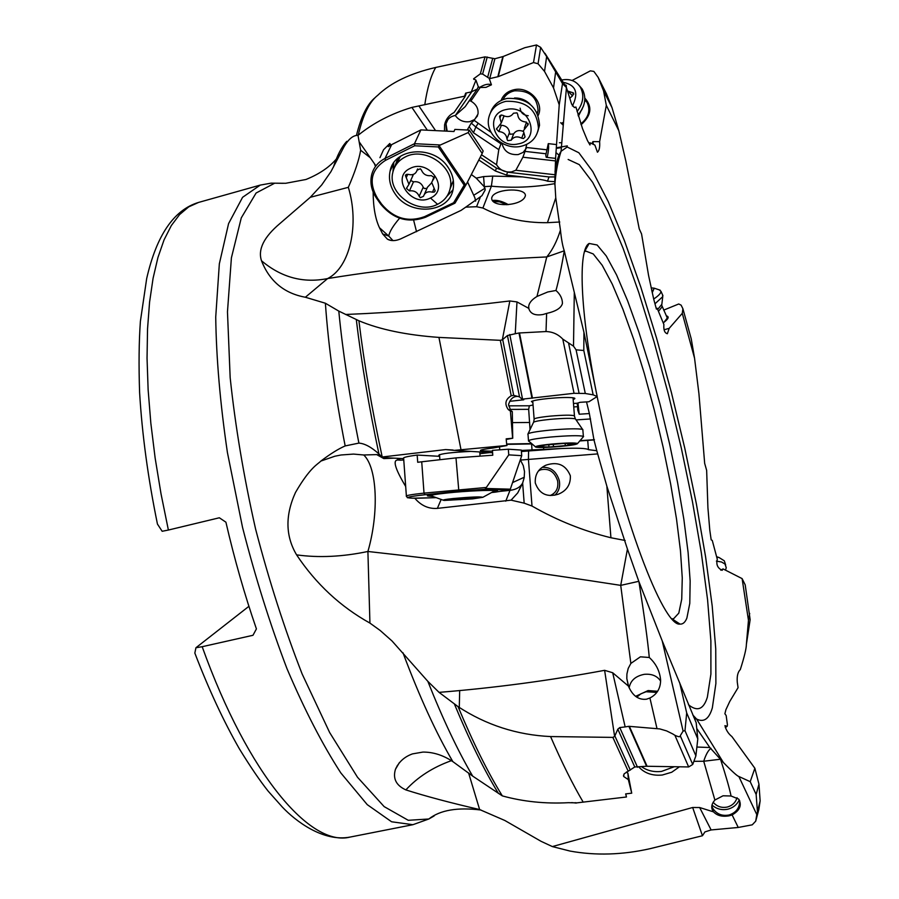 <?xml version="1.0" encoding="UTF-8"?>
<svg xmlns="http://www.w3.org/2000/svg" width="899" height="899" viewBox="0 0 899 899"><rect width="100%" height="100%" fill="white"/><g stroke="black" fill="none" stroke-linecap="round" stroke-linejoin="round"><path stroke-width="1.35" d="M742.113 578.608L745.204 584.867L750.148 619.692L746.384 644.358L748.462 620.355L742.113 578.608L723.054 568.91L722.189 570.314C717.593 568.157 715.964 564.493 717.301 559.313L712.266 540.423L711.176 539.85L709.783 530.084L707.918 507.8L706.648 470.368L704.67 463.367L698.939 393.773L694.556 358.218L682.285 313.346L669.193 328.337L667.35 333.731C664.608 333.012 663.462 329.933 663.889 324.483L657.18 308.278L656.416 309.121L653.73 299.232L648.55 275.341L641.56 233.942L639.234 228.874L625.873 161.269L618.827 130.737L606.308 105.34L599.622 141.66C600.004 147.211 599.273 150.74 597.442 152.223L594.902 145.099L590.351 142.907L589.969 144.975L587.485 140.615L582.53 128.658L575.911 107.015L574.382 107.577L571.607 104.07L566.437 87.574L562.504 83.596L559.223 104.846L556.537 144.57L548.278 143.638C548.963 146.559 548.592 151.156 547.154 157.426M746.384 644.358C746.361 648.482 744.327 656.899 740.304 669.586L740.225 669.665C737.787 672.081 736.809 676.295 737.292 682.33L738.068 687.679L729.763 701.445L725.909 709.693L724.886 713.761L726.156 715.514L727.426 724.785L727.156 726.336L725.313 727.538M757.43 811.258L756.138 794.458L758.958 784.175L760.138 800.874L756.789 814.595L738.854 776.489L750.204 781.669L754.868 768.263L731.91 736.584C728.347 733.696 726.021 730.055 724.942 725.65L727.156 726.336M559.369 142.727L561.796 142.739M588.924 142.896L590.351 142.907M575.09 107.453L575.911 107.015M198.589 202.421C173.9 209.849 156.606 235.201 146.694 278.476L140.39 321.336C138.952 341.362 138.682 365.084 139.603 392.492C142.076 434.206 148.02 478.066 157.449 524.083L162.168 531.287L168.383 530.039L161.022 493.843L155.145 458.074L150.841 423.227L148.133 389.795L147.043 358.218L147.537 328.899L149.571 302.165L153.077 278.285L157.943 257.474L164.067 239.864L171.327 225.559L179.598 214.569L188.723 206.871L198.589 202.421L260.26 185.093L242.573 197.319L228.582 223.593L219.334 263.857L215.726 317.066C216.288 358.319 220.188 403.471 227.413 452.523L242.528 527.342C255.338 577.461 270.172 624.603 287.028 668.777C304.592 709.952 322.516 744.664 340.811 772.904L367.253 804.65L391.593 821.776L412.899 824.698L350.048 837.081C311.043 847.352 248.416 775.635 202.174 646.707L252.979 635.29L256.417 628.907C244.629 594.79 234.459 559.223 225.907 522.184L219.345 517.779L168.383 530.039M248.911 606.319L195.937 647.741L202.174 646.707M350.048 837.081C323.247 842.217 295.591 821.113 282.32 807.044L268.172 791.154C260.058 780.984 250.461 766.892 239.392 748.867C223.593 721.245 208.737 689.319 194.836 653.079L195.937 647.741M696.882 747.035L709.828 747.53L723.38 762.509C732.224 771.544 737.382 776.197 738.854 776.489M709.828 747.53L696.759 728.493M695.893 755.834L684.982 730.673L683.105 731.067L662.237 640.942L696.186 722.706L697.793 738.899L695.893 755.834L692.724 764.465L688.656 766.948L674.891 735.281L672.677 733.899L666.609 730.909L659.81 728.92L628.851 726.313L646.572 766.263L688.656 766.948M662.237 640.942L638.796 581.316L627.435 549.075L606.859 486.19L596.79 450.714L588.452 449.669C586.553 448.253 577.416 447.871 561.043 448.534L528.59 450.961L528.432 459.434L597.509 453.916M577.967 402.932L579.214 414.225L589.373 413.551L593.969 439.937L596.79 450.714M589.373 413.551L586.519 401.898M579.214 414.225L577.731 410.023L577.439 403.224L579.967 402.325L588.935 401.741L597.206 396.515L583.934 332.282L564.257 250.799C562.65 246.169 561.381 239.246 560.448 230.054L555.762 197.87L554.795 181.677L547.513 181.205C546.064 180.294 537.759 178.867 522.589 176.912L492.753 176.08L491.382 186.194C512.79 188.149 533.927 187.307 554.795 183.654M548.278 143.638L545.794 155.19L546.187 157.314L555.593 158.381L554.795 181.677M555.593 158.381L556.537 144.57M693.882 761.329L703.726 761.251L714.885 800.031L723.032 795.795L731.056 795.997C729.471 788.232 725.976 776.039 720.571 759.408M714.885 800.031C711.367 804.133 710.817 807.965 713.244 811.516L713.503 811.864C717.132 815.696 722.369 817.011 729.213 815.798L732.112 814.932C739.933 810.404 742.125 805.111 738.675 799.087L731.056 795.997M732.112 814.932L738.248 827.462L752.238 824.832L755.711 821.169L758.857 809.471L760.138 800.874M756.789 814.595L755.711 821.169M756.138 794.458L750.204 781.669M758.958 784.175L754.868 768.263M696.186 718.616L694.736 719.447M749.699 613.399L748.462 620.355M723.054 568.91L720.784 570.191M682.285 313.346L682.903 308.739L691.241 338.867L694.556 358.218M682.903 308.739L681.105 305.132L678.723 303.986L663.72 310.11M669.193 328.337L664.046 329.776M663.361 322.763C668.53 318.909 669.508 316.605 666.305 315.83M656.27 308.537L657.18 308.278M612.017 107.655L603.577 90.911L598.183 77.404L606.454 93.811L612.017 107.655L618.827 130.737M603.577 90.911L606.308 105.34M598.183 77.404L593.879 71.414L590.362 70.852L572.09 80.483M591.969 143.705L592.913 141.615L593.385 144.391M599.622 141.66L592.913 141.615M581.125 124.714C591.317 115.555 592.553 106.689 584.844 98.137M560.673 122.691L563.268 125.309M559.762 155.774L556.616 153.122M563.392 123.781L562.313 122.657M584.811 99.8L587.036 102.374C590.733 110.262 588.676 117.432 580.833 123.882M667.002 317.358L667.294 317.999L663.9 322.381M692.657 807.493L699.658 807.527L711.12 829.946L704.951 831.901L702.445 835.744L692.657 807.493L552.357 846.577L541.074 841.329L504.856 820.495L479.628 809.549C450.039 802.717 425.452 796.166 405.865 789.906C396.156 785.456 392.683 778.613 395.436 769.364C398.729 761.936 404.415 756.778 412.472 753.89L422.912 752.081C433.217 752.014 443.196 755.194 452.849 761.622L472.672 776.107L502.327 795.896C523.218 801.65 545.221 803.92 568.359 802.695L576.9 802.863L626.457 796.986L625.648 793.907L631.727 793.176L628.334 779.624L623.625 776.466L624.097 773.87L634.761 766.982L646.572 766.263M502.327 339.844L509.834 300.974L516.981 301.918L515.251 333.731L507.441 335.529L502.327 339.844L500.316 340.328L438.937 337.406C406.382 335.069 379.704 329.517 358.903 320.763L338.788 311.099L325.382 303.233L305.368 297.243C284.163 293.377 269.531 281.207 261.497 260.755C257.743 249.472 263.868 237.078 279.881 223.57L310.301 197.297L321.707 184.947L330.888 171.731L344.036 146.739C348.138 139.783 352.273 136.019 356.454 135.457L358.218 135.21C373.568 122.837 391.47 113.566 411.899 107.419L464.569 96.193L465.671 93.136L466.042 94.181L464.839 96.923L464.569 96.193M614.624 736.45L604.622 670.328L612.691 672.744L625.165 726.909L619.771 727.572L617.827 729.168L614.624 736.45L612.86 737.394L550.57 736.562C516.992 734.989 486.157 725.021 458.063 706.648L439.049 692.365L427.834 681.341L392.02 640.976L380.165 630.469L369.927 623.086C340.418 606.668 315.976 583.934 296.591 554.863C285.466 536.119 285.095 515.318 295.501 492.45C310.279 466.986 317.841 464.289 320.853 461.075C330.349 453.894 338.451 448.848 345.171 445.926L358.892 443.106C364.691 443.51 371.366 447.118 378.94 453.916L381.974 457.018L445.623 449.579L454.377 450.377L506.766 445.466L506.182 438.847L512.621 438.24L510.396 411.034L508.283 409.573C504.361 403.988 505.339 399.392 511.216 395.774L513.689 395.346L519.521 396.875L522.027 399.19L574.045 393.301L585.294 393.492L576.079 349.835L573.506 346.16L562.785 339.125C558.155 334.259 552.57 331.731 546.019 331.551L518.993 332.99L531.961 398.201M468.581 772.938L479.628 809.549M656.978 728.538L649.921 697.995C657.057 694.298 660.619 688.286 660.608 679.959C659.81 671.171 656.045 663.687 649.292 657.495L640.403 656.821L630.862 663.428L628.199 668.451L626.918 674.003L626.817 678.576L628.435 686.106L612.691 672.744M604.622 670.328C549.458 680.588 494.27 687.926 439.049 692.365M630.862 663.428L620.726 585.373C532.118 571.584 447.837 560.291 367.905 551.48L369.927 623.086M629.143 687.836C630.446 680.577 635.481 676.082 644.235 674.34C651.708 673.643 657.169 675.891 660.63 681.082M649.921 697.995L646.538 699.197C638.56 700.13 632.525 695.759 628.435 686.106M649.292 657.495C647.718 640.796 644.268 615.512 638.942 581.664M638.796 581.316L620.726 585.373L627.435 549.075M383.839 458.602L382.704 457.546L393.908 458.142L383.839 458.602L376.67 454.602L363.747 454.984C377.4 467.873 379.018 513.217 367.905 551.48C342.508 556.807 318.74 557.942 296.591 554.863M393.908 458.142L403.662 458.647M405.685 486.494C394.886 468.401 392.391 459.58 398.201 460.03L400.493 460.187L398.1 458.355M625.165 540.479L610.927 537.759C583.361 530.961 557.054 520.386 532.006 506.047L524.173 503.159L511.07 500.159L437.375 508.373C428.654 509.036 421.125 505.654 414.799 498.237M382.704 457.546L381.974 457.018M546.019 331.551L546.626 313.414C555.897 311.357 561.167 308.054 562.426 303.514C562.459 298.67 560.313 294.321 555.975 290.478L547.761 291.973L536.973 296.468C531.893 299.558 529.14 302.828 528.691 306.289L528.769 308.368L516.981 301.918M509.834 300.974C453.804 307.806 399.055 312.313 345.576 314.481M536.973 296.468L546.761 256.945C468.008 260.429 394.953 267.632 327.629 278.566L305.368 297.243M546.626 313.414L543.041 314.493C535.051 315.852 530.298 313.807 528.769 308.368M555.975 290.478C558.537 281.286 561.324 268.116 564.302 250.945M564.257 250.799L546.761 256.945C552.469 250.046 557.032 241.078 560.448 230.054M360.645 150.245L359.139 141.784L370.253 157.718L360.645 150.245C359.049 159.775 354.948 172.136 348.329 187.329C359.578 224.199 350.194 267.16 327.629 278.566C303.311 283.432 281.275 277.499 261.497 260.755M370.253 157.718L375.939 165.854M375.479 166.472L374.445 163.708M373.141 192.004C373.231 207.04 375.344 218.94 379.457 227.717L388.739 236.055C389.503 231.661 393.133 225.716 399.617 218.21M559.774 222.008L547.446 222.682C523.926 222.986 502.417 218.097 482.898 208.029L476.56 206.725L465.738 207.141L461.052 210.388L400.684 238.887C395.526 241.067 391.121 241.179 387.447 239.201L382.671 233.954L379.457 227.717M359.139 141.784L358.016 135.378M559.223 104.846L553.537 87.922L544.536 71.426L546.637 56.57L540.659 47.366L536.501 44.961L524.802 47.703L503.238 56.48L494.911 58.738L484.988 56.873L435.757 67.436C410.09 73.415 390.739 82.719 377.715 95.316C369.41 101.789 362.915 115.083 358.218 135.21M456.063 114.814L465.199 106.655L477.279 89.057L471.278 91.912L475.953 80.168L473.616 78.786L480.336 73.864L482.606 74.078L489.708 78.629L498.26 76.629L533.5 62.559L538.063 63.75L544.536 71.426M471.278 91.912L465.671 93.136M477.279 89.057L478.29 86.72L475.953 80.168M478.212 86.495L479.425 87.551C484.347 84.439 488.348 83.528 491.438 84.821L489.27 78.696M491.438 84.821L485.977 87.349L479.425 87.551M491.101 132.378L474.155 120.365L477.987 114.083C478.583 108.599 476.2 104.273 470.874 101.093L480.133 87.563M546.098 153.785L525.061 151.392L526.735 144.391M538.265 115.319C544.479 102.598 528.859 86.023 513.981 89.743C507.575 91.249 503.283 94.833 501.08 100.486M525.061 151.392L522.903 157.201L555.458 160.91M522.903 157.201L515.835 170.259L554.897 174.743M481.504 154.763L496.54 164.753C500.058 170.282 505.103 172.642 511.688 171.855L515.835 170.259M455.366 115.477L454.557 115.611C449.905 116.735 447.05 119.466 446.005 123.804L447.163 131.187M471.413 92.282L455.523 115.241M446.376 131.142L445.837 121.994L446.443 119.724M554.75 176.923L548.986 176.946L507.598 172.192L496.473 168.113L480.19 157.303M525.398 195.802L524.668 197.51C519.195 206.545 490.303 207.354 491.742 197.724L492.427 196.151C497.743 188.34 526.173 187.689 525.398 195.802M465.738 207.141L481.943 195.679L485.235 189.858L484.145 186.632L491.382 186.194L482.898 208.029M471.334 174.541L476.223 178.126L484.145 186.632M435.554 130.613L419.024 106.138M392.548 165.922L391.874 166.079M413.641 220.221L416.54 231.717M464.839 96.923L454.096 112.476C448.949 115.218 445.78 119.32 444.6 124.77L444.477 131.052M478.807 160L495.36 170.979L506.508 175.058L522.589 176.912M492.337 200.499C496.866 199.803 502.204 201.185 508.362 204.646M506.98 204.758L499.518 201.826L493.337 201.612M469.256 100.632L470.874 101.093M474.155 120.365L471.256 123.084L475.841 127.04L477.942 123.59M467.222 130.007L471.256 123.084M477.515 115.847L474.425 119.612L469.772 121.657C463.772 122.489 458.94 120.432 455.265 115.488M496.54 164.753L498.788 149.639L501.339 142.874M526.275 148.369L523.117 152.403L518.206 154.572C509.328 155.134 503.912 151.358 501.957 143.222M498.788 149.639L473.447 132.76L469.503 127.186M546.637 56.57L562.504 83.596M553.537 87.922L555.56 72.572M503.035 99.62C505.272 94.991 509.092 92.058 514.509 90.821C529.241 90.293 537.085 96.845 538.063 110.487L537.433 113.341M515.251 333.731L518.993 332.99M585.294 393.492L593.16 394.841L597.206 396.515M509.722 401.314L523.769 399.785L522.027 399.19M533.051 405.011L529.354 405.786L508.632 405.842M573.157 399.448C575.618 398.673 575.427 398.088 572.607 397.729C567.258 397.257 559.257 397.493 548.604 398.471C539.389 399.414 533.658 400.426 531.421 401.482L532.871 402.628M576.079 419.912L590.564 418.956M580.012 440.667L594.43 439.701M506.867 444.016L531.669 443.589M512.621 438.24L506.519 439.409M506.766 445.466L506.182 438.847M532.051 443.926L506.89 444.353M593.969 439.937L579.776 440.948M570.359 475.762C570.719 484.55 566.752 490.674 558.459 494.147C547.042 497.653 539.321 493.944 535.287 483.021C534.748 474.616 538.355 468.649 546.12 465.12C557.751 461.322 565.831 464.873 570.359 475.762M520.33 459.839L523.274 465.626L524.51 471.582L524.196 477.65L522.645 483.111L524.173 503.159M520.937 460.749L520.487 460.074M500.35 491.348L510.003 490.348L510.52 488.854M492.596 452.759L454.377 450.377M470.705 451.399C451.523 452.354 440.87 453.647 438.768 455.276L439.566 455.49M479.785 452.5L480.684 452.017M479.875 453.714L489.775 452.579M400.493 460.187L403.763 459.962M511.07 500.159L517.723 492.922L522.645 483.111M512.733 438.274L512.295 411.618L510.396 411.034M512.295 411.618L510.587 410.292L508.531 404.348L509.879 401.235C511.823 397.572 514.801 395.998 518.802 396.493M510.654 401.123L509.879 401.235M530.05 429.598L528.668 409.337L529.354 405.786M533.062 405.112L532.489 405.112M529.68 422.474L512.722 422.62M506.98 445.522L493.158 447.994C483.842 449.118 479.628 450.051 480.516 450.792L492.483 451.219M499.529 446.859L499.754 449.837M521.33 450.455L561.043 448.534M542.131 467.368C550.716 466.896 556.436 471.312 559.29 480.617C560.358 486.685 558.852 491.539 554.784 495.203M550.132 495.506L550.772 495.282C556.346 492.618 558.627 487.809 557.605 480.853C554.492 471.615 548.783 467.952 540.49 469.851L538.434 470.964M576.079 349.835L583.799 350.498L583.934 332.282M593.16 394.841L583.799 350.498M533.624 422.148L534.152 419.372C533.613 418.383 538.995 417.305 550.278 416.125C563.291 415.012 571.337 414.889 574.439 415.765L573.068 398.279M683.105 731.067L680.251 735.753C680.453 737.18 678.666 737.023 674.891 735.281M625.165 726.909L628.851 726.313M628.334 779.624L627.895 773.252L631.727 793.176M720.425 759.228L703.726 761.251C705.929 754.418 708.345 750.114 710.974 748.339M699.658 807.527L713.503 811.864M739.708 800.751C739.663 807.931 736.112 812.685 729.055 815C721.976 816.326 716.525 814.056 712.671 808.179L711.794 806.279M738.248 827.462L711.12 829.946M702.445 835.744L649.808 848.746C622.175 854.927 595.61 855.702 570.101 851.083L552.357 846.577M625.816 793.884L626.457 796.986M627.895 773.252L626.423 771.971M684.982 730.673L686.69 712.907L679.7 682.779M697.793 738.899L686.69 712.907M596.621 393.863C579.945 310.481 577.911 248.956 589.171 243.46L597.15 245L606.252 255.945L616.568 274.937L627.592 300.738L638.829 331.956L649.853 367.185L660.226 404.966L669.575 443.836L677.543 482.358L683.813 519.038L688.095 552.402L690.151 580.979L689.791 603.319L686.881 618.062C685.195 622.322 682.903 624.333 680.015 624.086C663.271 627.378 619.995 513.003 597.15 396.549M672.059 618.838L673.587 618.759L678.801 613.129L681.734 599.161L682.262 577.956L680.464 550.772L676.509 518.97L670.643 483.943L663.114 447.095L654.236 409.82L644.325 373.512L633.761 339.541L622.917 309.278L612.241 284.095L602.184 265.25L593.228 253.934L585.856 251.113L584.451 251.731M453.332 498.518C470.75 496.956 480.583 496.551 482.808 497.316L472.514 498.889L444.263 500.428C441.465 500.114 444.488 499.473 453.332 498.518M493.922 491.326L494.169 490.787C492.281 489.764 465.704 491 447.05 493C435.262 494.281 429.924 495.248 431.037 495.911M450.242 500.159L477.302 498.158L475.357 497.866L478.976 497.136L464.569 497.675L448.567 499.26L450.646 499.552L447.163 500.282L450.208 499.777M410.09 168.45C429.205 158.1 450.5 189.386 430.464 198.005C411.63 208.096 390.222 177.418 410.09 168.45M437.566 204.298C444.556 200.78 448.792 195.33 450.275 187.936C455.197 167.023 424.699 146.054 405.044 157.067C398.594 160.427 394.537 165.461 392.885 172.159C386.918 193.364 417.462 215.164 437.566 204.298L430.464 198.005M409.416 190.914C414.079 190.307 417.327 192.105 419.181 196.319L420.316 197.679L423.474 196.342C424.8 192.442 427.8 191.049 432.486 192.172L434.251 192.105L435.206 190.903L431.677 182.373L434.318 177.631L431.295 175.586C426.598 176.215 423.317 174.395 421.462 170.125L420.316 168.742L417.114 170.192C415.754 174.103 412.753 175.485 408.101 174.361L406.337 174.428L405.415 175.586L408.955 184.329L406.438 188.397L409.416 190.914L413.506 181.834L410.708 180.485M426.991 188.318L424.328 188.554L423.204 187.206C421.373 183.003 418.147 181.216 413.506 181.834M431.61 182.89L427.474 187.217L424.418 194.195M412.102 177.384L413.18 174.462M400.381 156.381L396.414 164.326M450.096 188.835L453.343 180.575M575.023 802.717L576.383 802.807M493.158 491.843C496.81 491.202 498.203 490.708 497.304 490.36L493.506 489.989C477.526 489.326 421.125 494.506 427.868 496.001L432.475 496.383M485.64 488.46L508.755 454.872L521.723 455.669L510.317 489.18L485.64 488.46L484.887 489.281L508.868 489.966L495.349 492.135L509.07 489.944M508.755 454.872L508.328 449.208L492.416 450.365L492.787 455.22L455.984 457.894L458.85 491.18L424.935 494.742C407.921 496.664 403.763 497.81 412.472 498.192L435.521 497.686L416.136 498.26M510.317 489.18L508.868 489.966M508.328 449.208L521.296 450.073L521.723 455.669M486.157 487.472L424.013 493.113L421.721 461.794L417.709 462.277L417.181 455.063C406.899 456.456 402.392 457.58 403.651 458.456L406.37 495.888M421.721 461.794L455.984 457.894M439.633 456.332L417.181 455.063M448.264 167.641C434.127 144.75 394.178 147.357 390.087 171.136C388.458 178.901 390.099 186.408 395.009 193.678C409.629 216.681 450.107 213.299 453.22 188.487C454.355 181.328 452.703 174.384 448.264 167.641M465.704 184.924L439.049 145.582L438.285 146.953L464.187 185.16L453.624 202.747L454.995 203.129L466.21 184.452L464.187 185.16M439.049 145.582L468.21 132.569L482.167 153.471L466.345 184.239L454.995 203.129M468.21 132.569L469.256 130.108L454.894 129.411L453.973 131.512L420.889 129.905L414.495 143.683L414.664 145.773L385.491 160.348C370.995 169.742 368.343 182.396 377.535 198.331L381.626 204.129C393.706 218.435 408.022 222.604 424.575 216.648L453.624 202.747M469.256 130.108L483.168 150.987L482.167 153.471M439.746 144.953L414.495 143.683L385.008 158.449L391.661 144.615L388.267 146.649L389.784 143.492L383.547 149.751L379.962 157.662M391.661 144.615L420.889 129.905M390.851 145.042L389.784 143.492M391.132 167.753L391.795 167.517M450.455 187.531L452.545 182.542M392.93 171.945L393.762 162.854M452.939 189.858L446.792 196.499M397.875 158.291L393.784 169.192M636.784 697.186L640.886 693.803L646.055 691.747L656.798 692.399M657.619 691.264L648.089 690.567L635.593 696.343M641.729 766.813C647.336 770.735 653.944 772.263 661.529 771.409L674.34 766.712M638.975 767.128C644.763 773.342 652.55 775.972 662.327 775.017L671.722 772.241L679.43 766.802M527.837 434.217C527.893 432.981 535.253 431.621 549.941 430.138C566.876 428.688 577.754 428.441 582.563 429.374L582.867 430.048M528.522 441.128C527.792 439.959 535.107 438.6 550.48 437.049C568.202 435.554 579.17 435.307 583.361 436.318L583.17 436.993M552.278 444.005C566.808 442.802 575.248 442.645 577.574 443.522C577.102 444.409 571.416 445.387 560.504 446.455C548.019 447.511 539.793 447.747 535.815 447.174C534.197 446.331 539.681 445.275 552.278 444.005M571.978 443.623L563.415 443.454L545.491 445.016L538.557 446.87L549.57 446.994L567.224 445.454L574.36 443.589L571.978 443.623M490.517 112.566C493.191 105.116 498.709 100.407 507.07 98.429C527.264 97.71 538.085 106.655 539.535 125.276L537.827 131.411M520.813 146.346C504.137 150.212 485.482 134.198 488.595 118.488C490.449 109.453 496.226 103.733 505.901 101.329C526.14 100.621 536.984 109.577 538.445 128.22C536.838 137.862 530.961 143.896 520.813 146.346M506.564 109.464C530.118 103.891 541.861 140.278 518.004 143.941C494.899 149.436 482.651 113.544 506.564 109.464M525.859 122.017C520.926 121.511 518.206 118.983 517.723 114.454L517.004 112.858L513.453 113.218C510.902 116.87 507.373 117.578 502.878 115.353L501.069 115.005L499.541 116.544L501.271 122.983L496.439 129.063L498.855 131.546C503.755 132.063 506.452 134.558 506.957 139.019L507.677 140.592L511.183 140.244C513.722 136.659 517.228 135.974 521.701 138.176L523.499 138.525L525.05 136.951L523.342 130.771L528.275 124.455L525.859 122.017M520.161 108.195C520.645 112.712 523.342 115.218 528.252 115.724M502.766 119.252L503.845 115.881M523.297 131.389C519.071 129.771 515.857 130.602 513.632 133.906L510.138 134.254L509.43 132.692C508.935 128.242 506.249 125.759 501.372 125.242L500.529 125.096M526.556 122.118L524.331 128.164M579.259 85.585L582.271 89.113C586.687 97.643 585.271 106.228 578.023 114.892M561.718 80.011C569.809 78.516 575.989 80.843 580.248 87.001C584.462 94.923 583.417 103.115 577.091 111.577M563.167 82.303C575.899 84.911 578.967 92.811 572.382 106.003M570.157 97.924L572.629 95.721L573.551 92.99L567.831 91.069M566.37 87.428L566.235 85.338L564.673 84.72M568.449 91.574L572.472 95.811M662.541 294.805L662.754 296.648L655.056 303.716M659.136 289.826L660.99 291.355C660.967 293.231 658.54 295.793 653.674 299.03M651.146 287.894L654.225 288.186L652.225 292.759M651.865 291.141L652.91 290.231L651.674 290.298M725.605 569.854L726.246 567.685L724.987 564.044L721.571 562.01L716.413 561.133M724.897 562.594L724.313 560.819L719.076 557.537L716.919 557.144M737.068 797.694C735.596 802.459 732.393 805.56 727.448 807.01C721.695 808.19 716.93 806.605 713.154 802.256M711.986 805.054C716.638 809.111 722.021 810.471 728.134 809.122C733.292 807.684 737.011 804.616 739.27 799.919M554.998 171.563C556.301 162.011 558.324 155.246 561.077 151.279L567.202 146.998L578.844 152.751L592.789 171.585L608.218 201.578L624.412 240.662L640.706 286.792L656.528 338.013L671.373 392.425L684.78 448.219L696.32 503.62L705.591 556.807L712.188 605.87L715.739 648.808L715.885 683.521L712.345 707.828C709.097 718.964 703.838 722.695 696.568 719.02L693.725 717.121M567.314 145.885L556.346 147.796M397.796 460.041L397.482 458.288M459.692 690.522L459.232 709.457M397.133 766.24L397.291 765.51M434.127 815.944L428.812 819L408.247 820.293L384.154 806.617L357.51 777.253L329.641 732.516L302.165 674.036C284.59 629.098 269.048 580.754 255.574 528.983C243.764 476.717 235.302 426.272 230.166 377.647L227.469 311.863L231.403 257.833L241.28 217.873L256.103 193.015L274.689 183.194L283.151 183.317M346.789 141.334C341.541 147.009 337.08 155.606 333.405 167.113M325.382 303.233C328.461 346.868 335.057 394.436 345.171 445.926M402.954 652.73C419.462 696.736 436.105 733.045 452.849 761.622M451.377 760.666C432.947 767.252 417.777 776.994 405.865 789.906M458.063 706.648C473.177 742.889 487.932 772.646 502.327 795.896M498.428 793.412C484.134 770.083 469.514 740.416 454.579 704.445M472.672 776.107C457.838 750.834 442.892 719.245 427.834 681.341M363.747 454.984L353.521 454.085L341.036 454.984L334.81 456.243L320.853 461.075M358.903 320.763C364.174 363.926 371.939 409.337 382.21 456.984M378.94 453.916C368.938 406.944 361.398 362.218 356.319 319.752M358.892 443.106C349.509 396.313 342.8 352.307 338.788 311.099M348.329 187.329L310.301 197.297M356.454 135.457C361.072 116.555 367.343 103.902 375.265 97.508M480.336 73.864L484.988 56.873M435.757 67.425C430.924 75.606 427.261 88.057 424.766 104.79M487.606 77.415L492.63 58.66M487.236 57.008L482.606 74.078M502.822 56.626L497.832 76.763M494.911 58.738L489.708 78.629M546.704 149.785L526.522 147.503M548.986 176.946L547.513 181.205M547.446 222.682L555.762 197.87M476.56 206.725L480.268 197.274M484.359 186.88L483.583 176.586L492.753 176.08M467.536 181.913L474.886 197.802L475.616 201.162M427.351 130.22L411.899 107.419M392.987 240.617L388.739 236.055L382.671 233.954M476.223 178.126L483.583 176.586M495.36 170.979L496.473 168.113M506.508 175.058L507.598 172.192M470.469 98.89L471.818 99.519M501.058 143.874L475.841 127.04L473.447 132.76M503.238 56.48L498.26 76.629M544.951 53.288L565.516 86.057M540.659 47.366L538.063 63.75M533.5 62.559L536.501 44.961M573.506 346.16L574.292 292.962M574.045 393.301L562.785 339.125M519.487 332.933L532.466 398.156M577.439 403.224L573.472 403.482M577.225 406.708L573.742 406.932M587.721 440.42L588.452 449.669M610.927 537.759L606.859 486.19M520.746 458.602L520.881 460.041L528.432 459.434L532.006 506.047M505.755 501.159L510.003 490.348C516.296 489.584 520.555 487.044 522.78 482.729M453.062 450.039L445.623 449.579M438.937 337.406L461.007 449.747M441.083 499.597L437.375 508.373M511.216 395.774L500.316 340.328M519.521 396.875L507.441 335.529M502.71 339.575L513.689 395.346M509.778 334.518L522.544 399.145M528.668 409.337L509.913 409.416M528.59 450.961L521.409 451.523M531.567 443.926L532.051 450.242M543.569 447.466L543.738 449.702M568.662 343.519L579.046 393.054M629.345 726.291L647.066 766.24M550.57 736.562C561.92 762.644 572.798 784.524 583.226 802.189M628.232 771.286L612.86 737.394M634.761 766.982L617.827 729.168M614.882 735.989L630.311 770.128M619.771 727.572L637.537 767.285M680.251 735.753L692.724 764.465M568.134 159.46L579.282 164.618L592.666 182.373L607.499 210.939L623.097 248.349L638.807 292.647L654.079 341.912L668.395 394.324L681.318 448.084L692.421 501.462L701.299 552.649L707.58 599.79L710.884 640.953L710.907 674.093L707.367 697.152C703.636 709.412 697.332 711.941 688.454 704.737M460.254 498.181L460.367 499.72M465.008 499.372L464.873 497.664M423.204 187.206L419.181 196.319M407.764 174.26L406.236 177.609M417.541 169.079L417.17 169.889M434.318 177.631L433.689 179.081M434.015 188.633L432.486 192.172M492.18 492.472L495.349 492.135M458.85 491.18L484.887 489.281M412.18 498.181L412.225 498.192C404.089 497.282 409.011 498.327 406.404 496.36C405.157 495.607 411.034 494.529 424.013 493.113L424.935 494.742M414.664 145.773L438.285 146.953M376.703 198.173L376.659 198.409C371.478 190.768 369.815 182.879 371.669 174.743C373.579 167.517 378.029 162.078 385.008 158.449L385.491 160.348M376.659 198.409L377.535 198.331M380.783 203.972L381.626 204.129M424.575 216.648L425.688 217.064M528.095 433.689L533.41 422.575C533.478 421.564 539.13 420.485 550.357 419.327C563.291 418.215 571.618 418.046 575.338 418.833L574.472 416.215M582.563 429.374L575.675 419.305M565.168 443.87L565.302 445.567M553.312 444.567L553.469 446.657M514.498 97.991C520.577 97.879 525.791 99.958 530.152 104.239M528.095 123.388L527.129 125.916M523.544 133.299L521.701 138.176M513.632 133.906L511.183 140.244M509.43 132.692L506.957 139.019M501.372 125.242L498.855 131.546M501.159 114.982L499.934 118.039M583.575 105.824L578.394 116.162M582.046 109.296L578.136 115.297L582.125 109.139M573.764 94.103L572.067 92.35M661.9 306.087L662.203 306.739L658.495 311.29M661.833 304.312L657.675 309.425M652.09 291.018L651.753 290.265M556.312 148.391L561.392 147.616M485.055 188.228L474.065 195.038M481.032 810.033C457.479 807.111 440.072 810.1 428.812 819L412.899 824.698M340.215 153.931C333.057 164.629 321.651 173.147 305.986 179.485L285.725 183.284L271.082 183.16L260.26 185.093M692.781 714.952L696.568 719.02L723.38 762.509M554.84 184.936C555.739 172.518 557.818 161.292 561.077 151.279L566.437 87.574M399.347 762.655L395.436 769.364M626.817 678.576L628.716 686.825M376.67 454.602L380.277 455.242M528.691 306.289L528.893 308.953M473.84 79.404L473.627 78.82M387.458 239.213L391.043 240.449M445.837 121.994L444.6 124.77M491.787 197.522L492.427 196.151M447.814 119.736L446.005 123.804M545.794 155.19L546.277 157.325M510.587 410.292L508.295 409.573M529.736 424.227L530.14 429.407M577.731 410.023L578.619 411.944M577.225 404.483L577.652 403.067M544.861 465.704L546.12 465.12M512.711 482.516L524.263 477.245M539.647 470.244L540.49 469.851M532.197 401.145L531.421 401.482M713.244 811.516L712.671 808.179M623.535 775.174L623.614 776.433M672.171 618.95L680.015 624.086M584.496 251.585L589.171 243.46M482.808 497.316L494.416 490.989M431.79 496.068L443.117 500.147M431.003 495.495L430.947 494.72M494.169 490.787L494.113 490.011M439.881 459.726L439.499 454.579M480.055 456.141L479.74 451.961M406.73 187.767L406.438 188.397M413.068 175.271L408.955 184.329M405.707 174.945L405.415 175.586M417.687 168.911L417.114 170.192M417.484 169.147L417.181 169.799M434.093 176.845L432.644 180.16M450.275 187.936L453.321 180.677M576.259 803.065L571.674 802.605M412.439 498.192L416.181 498.271M492.169 492.472L495.428 492.135M376.715 198.488L380.738 204.208M380.794 204.287C393.369 219.154 408.27 223.48 425.508 217.255L454.804 203.253M393.481 163.955L390.087 171.136M534.118 418.923L532.736 400.965M528.488 440.6L528.005 434.329M583.361 436.318L582.822 429.486M577.574 443.522L583.586 436.509M535.332 446.747L529.005 441.297M567.853 443.859L567.921 444.769M548.817 444.859L548.963 446.747M537.186 112.836L538.063 110.487M538.445 128.22L539.535 125.276M496.742 128.299L496.439 129.063M503.777 116.713L501.271 122.983M499.844 115.769L499.541 116.544M584.788 100.047L587.036 102.374M580.248 87.001L582.271 89.113M662.754 296.648L661.72 305.233L667.294 317.999M660.99 291.355L662.923 295.647M654.225 288.186L660.136 290.163M725.515 570.168L726.246 567.685M724.313 560.819L725.662 564.943M716.851 556.773L719.076 557.537"/></g></svg>

